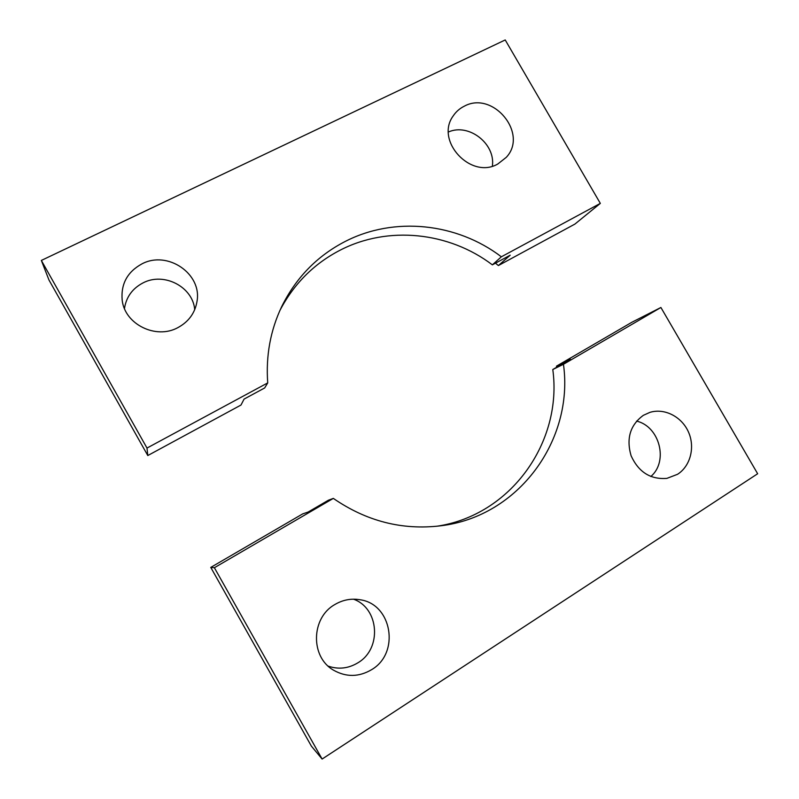 <?xml version="1.0" encoding="UTF-8"?>
<svg xmlns="http://www.w3.org/2000/svg" width="799" height="799" viewBox="0 0 799 799"><rect width="100%" height="100%" fill="white"/><g stroke="black" fill="none" stroke-linecap="round" stroke-linejoin="round"><path stroke-width="1.2" d="M464.259 106.207C493.073 90.327 528.668 133.713 506.266 157.343L497.757 164.035C470.911 179.735 434.756 140.814 453.193 115.925C455.999 111.71 459.685 108.474 464.259 106.207M448.469 131.975C468.893 122.886 495.71 143.88 492.364 166.152M141.862 263.92C167.56 250.107 202.217 273.867 197.003 301.413C195.026 313.018 188.664 321.747 177.917 327.6C156.145 339.755 124.704 324.404 122.167 300.064C120.819 283.945 127.381 271.9 141.862 263.92M124.474 308.504C126.252 297.018 132.414 288.499 142.961 282.936C163.925 271.74 192.899 286.851 194.716 309.662M41.348 260.434L48.979 280.02L147.795 455.54L240.998 405.033L244.075 399.091L264.669 387.954L267.725 382.901L146.996 448.059L41.348 260.434L505.218 39.95L600.329 203.385L501.363 256.799C457.008 223.021 394.316 216 344.878 241.628C317.013 256.079 295.93 277.782 281.628 306.746C270.392 330.466 265.757 355.855 267.725 382.901M495.46 263.171L498.386 265.558L510.211 255.191L492.364 264.849C449.138 231.98 388.004 225.268 339.855 250.327C313.917 263.8 293.962 283.805 279.97 310.342M492.364 264.849L501.363 256.799M600.329 203.385L574.9 224.09L498.386 265.558M147.795 455.54L146.996 448.059M333.333 498.396L328.419 500.214L308.124 512.039L302.701 513.887L210.766 567.4L214.382 567.719L333.333 498.396C366.481 521.248 402.227 530.386 440.549 525.812C519.02 516.643 574.052 439.52 563.455 364.284L660.903 307.485L757.652 473.747L322.117 759.05L214.382 567.719M334.761 604.593C342.751 599.849 351.2 598.231 360.109 599.759C391.979 604.034 400.309 653.003 371.605 669.672C358.931 677.123 346.267 677.312 333.622 670.231C310.132 657.018 311.061 617.807 334.761 604.593M353.468 599.18C379.135 608.089 382.212 648.678 357.922 662.79C348.424 668.523 338.516 669.642 328.199 666.126M643.345 415.33L649.847 412.394C664.438 407.85 681.617 416.599 688.398 431.859C695.3 447.06 690.526 466.067 677.522 474.306L666.915 478.371C650.536 479.67 638.591 472.129 631.09 455.76C626.096 438.491 630.181 425.008 643.345 415.33M636.573 421.093C659.594 426.406 668.713 461.363 650.825 476.524M436.624 526.271C511.2 515.415 562.736 441.507 552.788 369.518L563.455 364.284M660.903 307.485L631.899 322.247L556.484 366.152L556.663 367.26M322.117 759.05L311.39 746.146L210.766 567.4M556.484 366.152L570.376 359.27L552.788 369.518"/></g></svg>
